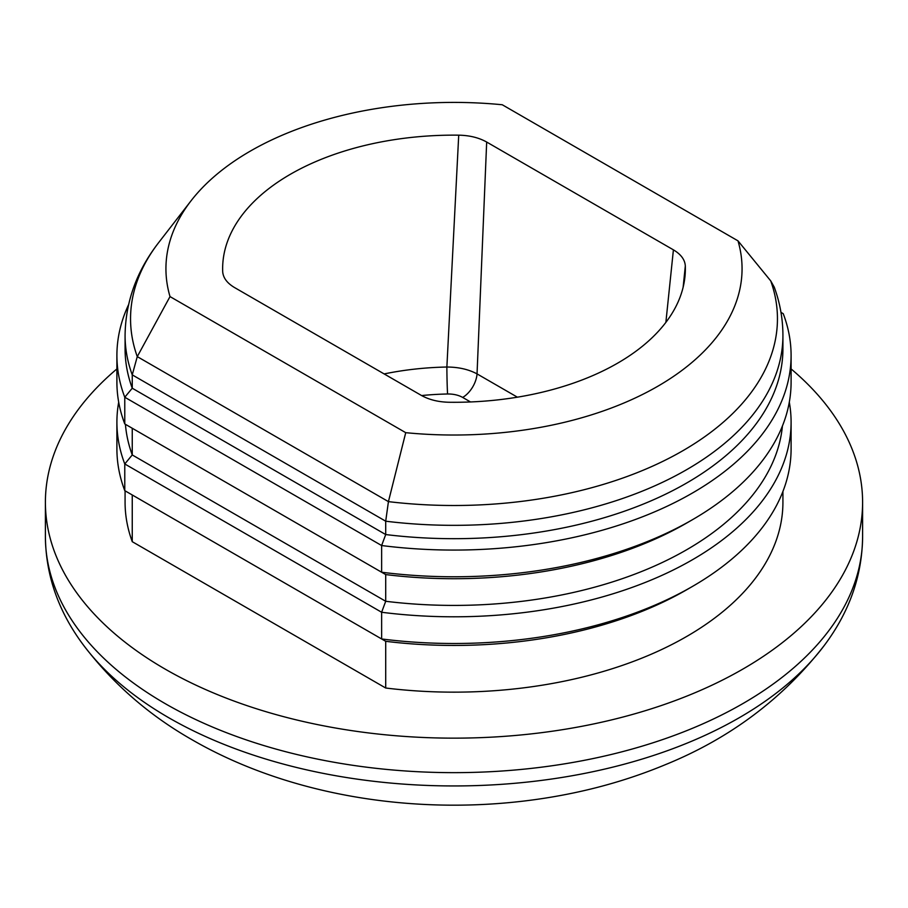 <?xml version="1.0" encoding="UTF-8"?>
<svg xmlns="http://www.w3.org/2000/svg" width="908" height="908" viewBox="0 0 908 908"><rect width="100%" height="100%" fill="white"/><g stroke="black" fill="none" stroke-linecap="round" stroke-linejoin="round"><path stroke-width="1.36" d="M737.988 240.847A288.063 166.312 180 0 1 657.687 386.32A288.063 166.312 180 0 1 405.728 432.673L170.012 296.587A288.063 166.312 180 0 1 191.032 200.816A288.063 166.312 180 0 1 250.313 151.114A288.063 166.312 180 0 1 502.272 104.76L737.988 240.847L770.733 280.901L774.252 287.144C780.006 302.863 782.889 318.958 782.923 335.438A328.923 189.897 180 0 1 686.925 469.515A328.923 189.897 180 0 1 385.707 521.203L132.25 374.868L132.25 388.215L385.707 534.551L385.707 521.203L388.431 501.625L405.728 432.673M421.323 395.389L234.593 287.586C227.023 283.092 223.05 277.712 222.687 271.447A231.37 133.578 0 0 1 458.722 135.167C469.584 135.383 478.891 137.675 486.677 142.045L673.407 249.848C680.977 254.342 684.95 259.722 685.313 265.987A231.37 133.578 0 0 1 684.927 276.974A231.37 133.578 0 0 1 449.278 402.267C438.416 402.051 429.109 399.758 421.323 395.389M222.755 272.445L222.903 273.467M191.032 200.816L158.73 242.527A323.452 186.742 0 0 0 137.267 356.617L170.012 296.587M770.733 280.901A323.452 186.742 0 0 1 683.054 450.606A323.452 186.742 0 0 1 682.714 450.799A323.452 186.742 0 0 1 388.431 501.625L137.267 356.617L132.25 374.868A328.923 189.897 180 0 1 125.077 335.438C125.508 301.796 136.733 270.822 158.73 242.527M125.077 335.438L125.077 348.786A328.923 189.897 0 0 0 132.25 388.215L124.771 397.239L381.632 545.538L385.707 534.551A328.923 189.897 0 0 0 782.923 348.786L782.923 335.438M116.905 355.459L116.905 382.143A337.095 194.618 0 0 0 124.771 423.934L124.771 397.239A337.095 194.618 180 0 1 116.905 355.459A337.095 194.618 180 0 1 128.539 304.782M384.016 545.833A337.095 194.618 180 0 1 381.632 545.538L381.632 572.233A337.095 194.618 0 0 0 384.016 572.528A337.095 194.618 0 0 0 692.361 519.762A337.095 194.618 0 0 0 791.095 382.143L791.095 355.459A337.095 194.618 180 0 1 384.016 545.833M780.971 312.363L783.229 313.68A337.095 194.618 180 0 1 791.095 355.459M124.771 423.934L385.707 574.582L132.25 428.247L132.25 454.942L385.707 601.278L385.707 574.582A328.923 189.897 180 0 0 686.584 523.099L692.361 519.762M125.429 424.308A328.923 189.897 0 0 0 132.25 454.942L124.771 463.965A337.095 194.618 180 0 1 116.905 422.186A337.095 194.618 180 0 1 118.698 402.165M116.905 422.186L116.905 448.87A337.095 194.618 0 0 0 124.771 490.649L124.771 463.965L381.632 612.264L385.707 601.278A328.923 189.897 0 0 0 782.424 426.022M384.016 612.56A337.095 194.618 180 0 1 381.632 612.264L381.632 638.948A337.095 194.618 0 0 0 384.016 639.255A337.095 194.618 0 0 0 692.361 586.489A337.095 194.618 0 0 0 791.095 448.87L791.095 422.186A337.095 194.618 180 0 1 384.016 612.56M789.302 402.165A337.095 194.618 180 0 1 791.095 422.186M124.771 490.649L385.707 641.309L132.25 494.974L132.25 541.679L385.707 688.014L385.707 641.309A328.923 189.897 180 0 0 686.584 589.825L692.361 586.489M125.077 490.831L125.077 502.249A328.923 189.897 0 0 0 132.25 541.679M385.707 688.014A328.923 189.897 0 0 0 782.923 502.249L782.923 491.466M791.095 368.932A408.6 235.898 180 0 1 862.6 502.249A408.6 235.898 180 0 1 610.369 720.192A408.6 235.898 180 0 1 165.074 669.06A408.6 235.898 180 0 1 45.4 502.249A408.6 235.898 180 0 1 116.905 368.932M384.152 373.926A207.977 120.072 180 0 1 446.872 367.025L458.722 135.167M683.134 287.246L685.313 265.987M45.4 536.753A408.6 235.898 0 0 0 165.074 703.552A408.6 235.898 0 0 0 166.663 704.472A408.6 235.898 0 0 0 611.39 754.446A408.6 235.898 0 0 0 862.6 536.753C862.169 575.74 849.411 611.947 824.328 645.384A403.379 232.891 180 0 1 170.329 718.637A403.379 232.891 180 0 1 168.763 717.74A403.379 232.891 180 0 1 83.672 645.384C58.589 611.947 45.831 575.74 45.4 536.753L45.4 502.249M446.872 367.025A20.43 0.568 -91.1 0 0 447.565 393.993A20.351 11.747 180 0 1 462.66 397.432A20.43 11.793 120 0 0 477.052 373.892C468.63 369.374 458.563 367.082 446.872 367.025M421.618 395.559A187.627 108.324 180 0 1 447.565 393.993M517.39 397.182L477.041 373.892L486.677 142.045M673.407 249.848L665.87 322.385M470.492 401.949L462.66 397.432M824.328 645.384C783.093 698.513 730.191 738.238 665.621 764.57C635.861 776.953 604.694 786.51 572.131 793.229C443.49 819.856 299.674 801.98 191.894 739.657C149.094 715.277 113.023 683.849 83.672 645.384M862.6 536.753L862.6 502.249"/></g></svg>
